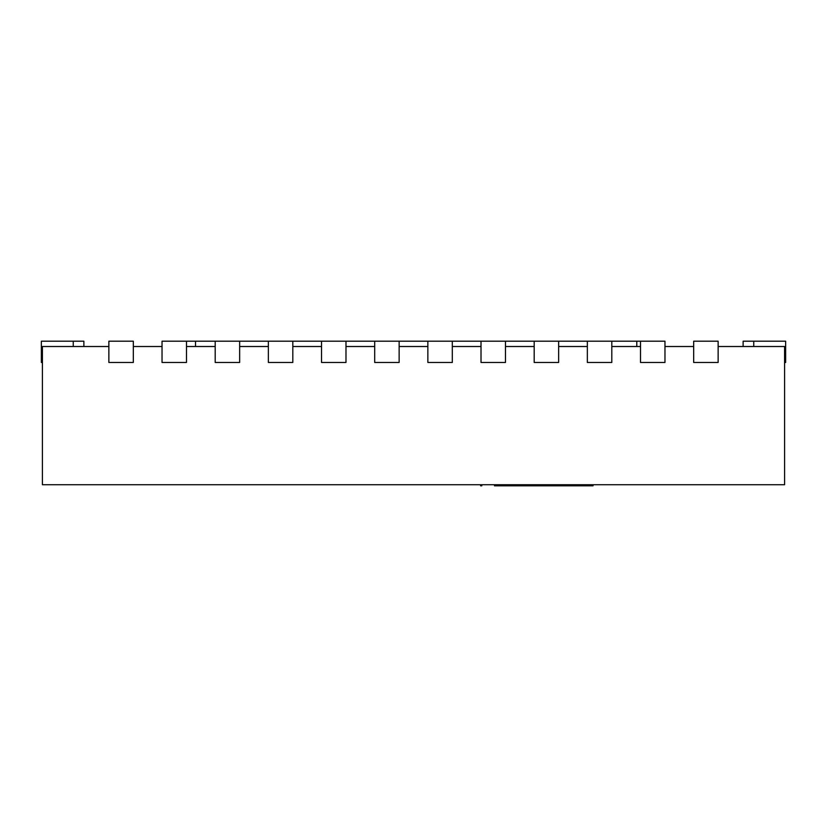 <?xml version="1.0" encoding="UTF-8"?>
<svg xmlns="http://www.w3.org/2000/svg" width="827" height="827" viewBox="0 0 827 827"><rect width="100%" height="100%" fill="white"/><g stroke="black" fill="none" stroke-linecap="round" stroke-linejoin="round"><path stroke-width="1.24" d="M108.864 346.513L42.415 346.513L42.415 484.736L784.585 484.736L784.585 346.513L718.136 346.513M693.677 346.513L664.97 346.513M640.511 346.513L611.804 346.513M587.346 346.513L558.638 346.513M534.18 346.513L505.473 346.513M481.014 346.513L452.307 346.513M427.859 346.513L399.141 346.513M374.693 346.513L345.986 346.513M321.527 346.513L292.82 346.513M268.362 346.513L239.654 346.513M215.196 346.513L186.488 346.513M162.03 346.513L133.323 346.513M784.585 362.464L785.65 362.464L785.65 341.2L743.122 341.2L743.122 346.513M693.677 362.464L718.136 362.464L718.136 341.2L693.677 341.2L693.677 362.464M640.511 362.464L664.97 362.464L664.97 341.2L640.511 341.2L640.511 362.464M186.488 341.2L186.488 362.464L162.03 362.464L162.03 341.2L587.346 341.2L587.346 362.464L611.804 362.464L611.804 341.2L640.511 341.2M587.346 341.2L611.804 341.2M534.18 341.2L534.18 362.464L558.638 362.464L558.638 341.2M481.014 341.2L481.014 362.464L505.473 362.464L505.473 341.2M427.859 341.2L427.859 362.464L452.307 362.464L452.307 341.2M374.693 341.2L374.693 362.464L399.141 362.464L399.141 341.2M321.527 341.2L321.527 362.464L345.986 362.464L345.986 341.2M268.362 341.2L268.362 362.464L292.82 362.464L292.82 341.2M215.196 341.2L215.196 362.464L239.654 362.464L239.654 341.2M108.864 362.464L133.323 362.464L133.323 341.2L108.864 341.2L108.864 362.464M83.878 346.513L83.878 341.2L41.35 341.2L41.35 362.464L42.415 362.464M195.523 341.2L195.523 346.513M481.821 484.736L481.821 485.8L480.601 485.8L480.601 484.736M593.052 484.736L593.052 485.8L571.23 485.8L571.23 484.736M571.23 485.8L494.443 485.8M753.748 341.2L753.748 346.513M73.252 341.2L73.252 346.513M636.79 341.2L636.79 346.513"/></g></svg>
